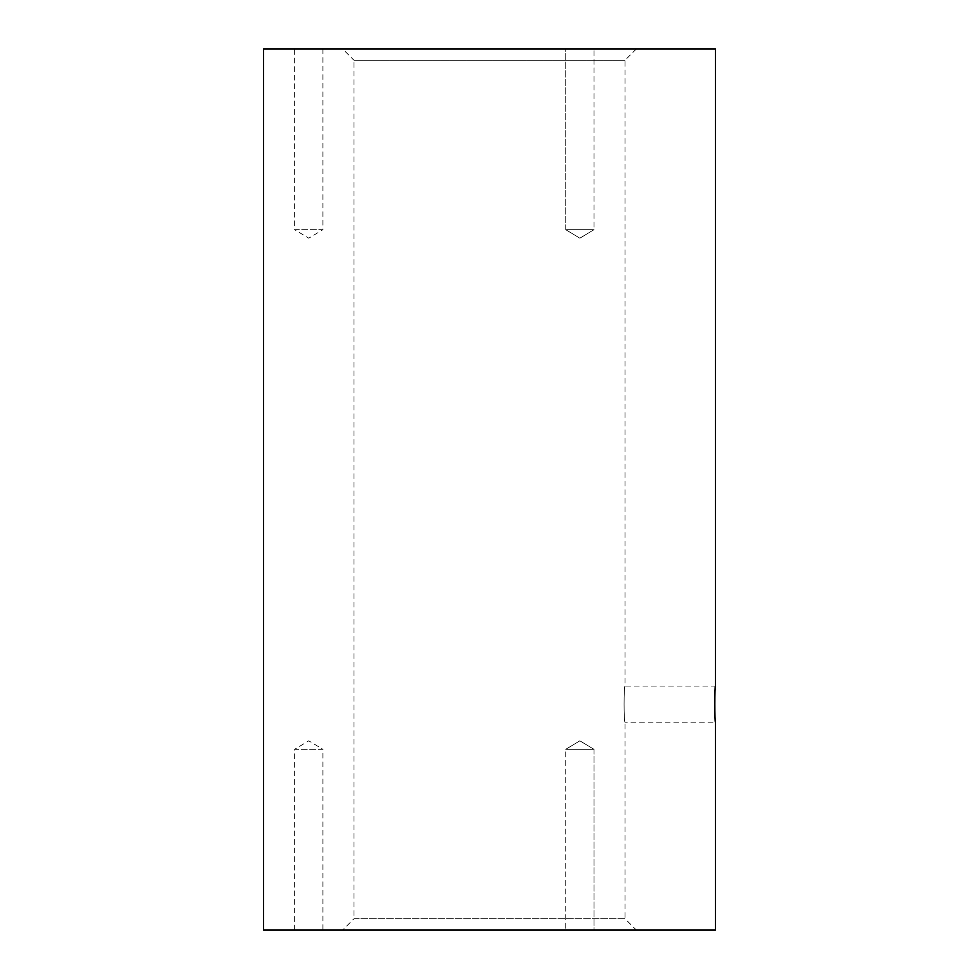 <?xml version="1.0" encoding="UTF-8"?>
<svg xmlns="http://www.w3.org/2000/svg" width="979" height="979" viewBox="0 0 979 979"><rect width="100%" height="100%" fill="white"/><g stroke="black" fill="none" stroke-linecap="round" stroke-linejoin="round"><path stroke-width="0.73" stroke-dasharray="4.89 3.67" d="M342.65 48.95L636.35 48.95L342.65 48.95L353.945 60.245L625.055 60.245L353.945 60.245L353.945 918.755L625.055 918.755L636.35 930.05L342.65 930.05L636.35 930.05M636.35 48.95L625.055 60.245L625.055 686.059L715.429 686.059C714.633 684.97 714.633 723.31 715.429 722.196L625.055 722.196C623.745 723.31 623.733 684.97 625.055 686.059C623.745 684.945 623.733 723.31 625.055 722.196L625.055 918.755L353.945 918.755L342.65 930.05M294.642 930.05L294.642 749.314L322.886 749.314L308.764 740.822L294.642 749.314L322.886 749.314L322.886 930.05L294.642 930.05L322.886 930.05M593.984 749.314L593.984 930.05L565.752 930.05L593.984 930.05L565.752 930.05L593.984 930.05L593.984 749.314L565.752 749.314L565.752 930.05L565.752 749.314L593.984 749.314L565.752 749.314L593.984 749.314L579.874 740.822L565.752 749.314L579.874 740.822L593.984 749.314M322.886 48.95L322.886 229.686L294.642 229.686L308.764 238.178L322.886 229.686L294.642 229.686L294.642 48.95L322.886 48.95L294.642 48.95M565.752 229.686L565.752 48.95L593.984 48.95L565.752 48.95L593.984 48.95L565.752 48.95L565.752 229.686L593.984 229.686L593.984 48.95L593.984 229.686L565.752 229.686L593.984 229.686L565.752 229.686L579.874 238.178L593.984 229.686L579.874 238.178L565.752 229.686M263.571 48.95L715.429 48.95M263.571 930.05L715.429 930.05"/><path stroke-width="1.47" d="M715.429 48.95L263.571 48.95L263.571 930.05L715.429 930.05L715.429 722.196C714.633 723.297 714.646 684.945 715.429 686.059L715.429 48.95"/></g></svg>
